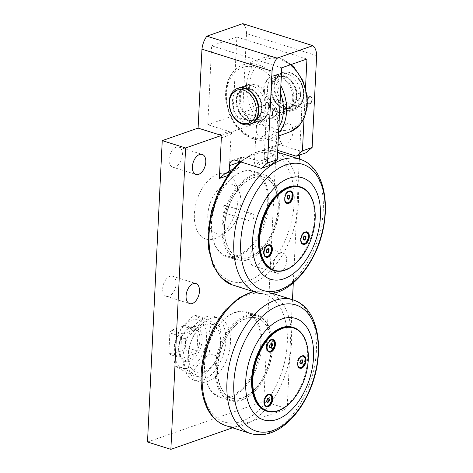 <?xml version="1.0" encoding="UTF-8"?>
<svg xmlns="http://www.w3.org/2000/svg" width="473" height="473" viewBox="0 0 473 473"><rect width="100%" height="100%" fill="white"/><g stroke="black" fill="none" stroke-linecap="round" stroke-linejoin="round"><path stroke-width="0.35" stroke-dasharray="2.37 1.77" d="M269.509 107.034A18.991 14.007 -109.3 0 0 255.781 84.507A18.991 14.007 -109.3 0 0 248.638 84.519A18.991 14.007 -109.3 0 0 241.679 107.069A18.991 14.007 -109.3 0 0 261.167 120.379A18.991 14.007 -109.3 0 0 269.509 107.034M292.763 98.916A18.991 14.007 70.7 0 1 284.421 112.261A18.991 14.007 70.7 0 1 264.933 98.946A18.991 14.007 70.7 0 1 271.892 76.395A18.991 14.007 70.7 0 1 279.035 76.389A18.991 14.007 70.7 0 1 292.763 98.916M282.913 75.036A18.991 14.007 -109.3 0 0 275.771 75.041A18.991 14.007 -109.3 0 0 267.671 92.992A18.991 14.007 -109.3 0 0 281.157 110.913A18.991 14.007 -109.3 0 0 288.294 110.907A18.991 14.007 -109.3 0 0 296.4 92.956A18.991 14.007 -109.3 0 0 282.913 75.036M246.273 123.098A18.991 14.007 -109.3 0 0 253.416 123.086A18.991 14.007 -109.3 0 0 261.516 105.142A18.991 14.007 -109.3 0 0 248.029 87.215A18.991 14.007 -109.3 0 0 240.887 87.227A18.991 14.007 -109.3 0 0 232.787 105.172A18.991 14.007 -109.3 0 0 246.273 123.098M250.152 121.744A18.991 14.007 70.7 0 1 236.666 103.818A18.991 14.007 70.7 0 1 244.766 85.873A18.991 14.007 70.7 0 1 251.902 85.861A18.991 14.007 70.7 0 1 265.388 103.788A18.991 14.007 70.7 0 1 257.288 121.732A18.991 14.007 70.7 0 1 250.152 121.744M285.03 109.559A18.991 14.007 70.7 0 1 271.543 91.638A18.991 14.007 70.7 0 1 279.644 73.687A18.991 14.007 70.7 0 1 286.786 73.682A18.991 14.007 70.7 0 1 300.272 91.602A18.991 14.007 70.7 0 1 292.172 109.553A18.991 14.007 70.7 0 1 285.03 109.559M288.424 108.376A18.991 14.007 70.7 0 1 274.937 90.449A18.991 14.007 70.7 0 1 283.037 72.505A18.991 14.007 70.7 0 1 290.18 72.493A18.991 14.007 70.7 0 1 303.666 90.42A18.991 14.007 70.7 0 1 295.566 108.364A18.991 14.007 70.7 0 1 288.424 108.376M289.464 106.602A17.471 12.883 -109.3 0 0 302.306 85.501A17.471 12.883 -109.3 0 0 279.035 78.193A17.471 12.883 -109.3 0 0 289.464 106.602M296.506 262.728A43.912 25.997 107.4 0 0 315.089 218.922A43.912 25.997 107.4 0 0 314.267 206.175M299.657 186.628A43.912 25.997 -72.6 0 1 314.504 218.739A43.912 25.997 -72.6 0 1 273.347 270.414M287.076 202.84A6.078 3.601 107.4 0 0 287.761 202.686A6.078 3.601 107.4 0 0 291.628 197.501A6.078 3.601 107.4 0 0 290.617 191.559M289.334 191.051A6.078 3.601 107.4 0 0 286.756 192.221A6.078 3.601 107.4 0 0 284.285 200.091A6.078 3.601 107.4 0 0 285.733 202.521M286.739 203.366A6.533 3.867 -72.6 0 1 286.437 203.289A6.533 3.867 -72.6 0 1 284.356 200.434A6.533 3.867 -72.6 0 1 287.01 191.979A6.533 3.867 -72.6 0 1 288.696 190.885A6.533 3.867 -72.6 0 1 290.351 190.826A6.533 3.867 -72.6 0 1 290.641 190.938M303.217 243.749A6.078 3.601 107.4 0 0 303.908 243.601A6.078 3.601 107.4 0 0 307.775 238.41A6.078 3.601 107.4 0 0 306.758 232.474M305.475 231.965A6.078 3.601 107.4 0 0 302.903 233.136A6.078 3.601 107.4 0 0 300.432 241.005A6.078 3.601 107.4 0 0 301.875 243.429M302.88 244.275A6.533 3.867 -72.6 0 1 302.584 244.204A6.533 3.867 -72.6 0 1 300.503 241.348A6.533 3.867 -72.6 0 1 303.158 232.887A6.533 3.867 -72.6 0 1 304.843 231.8A6.533 3.867 -72.6 0 1 306.498 231.735A6.533 3.867 -72.6 0 1 306.782 231.847M266.293 256.644A6.078 3.601 107.4 0 0 266.985 256.496A6.078 3.601 107.4 0 0 270.852 251.305A6.078 3.601 107.4 0 0 269.841 245.369M268.552 244.86A6.078 3.601 107.4 0 0 265.98 246.031A6.078 3.601 107.4 0 0 263.508 253.9A6.078 3.601 107.4 0 0 264.951 256.325M265.956 257.17A6.533 3.867 -72.6 0 1 265.66 257.099A6.533 3.867 -72.6 0 1 263.579 254.243A6.533 3.867 -72.6 0 1 266.234 245.783A6.533 3.867 -72.6 0 1 267.919 244.695A6.533 3.867 -72.6 0 1 269.575 244.63A6.533 3.867 -72.6 0 1 269.864 244.742M268.161 245.02A5.924 3.506 107.4 0 0 263.491 252.079A5.924 3.506 107.4 0 0 264.72 255.976M265.495 256.407A5.924 3.506 107.4 0 0 270.615 251.807A5.924 3.506 107.4 0 0 269.042 245.103M305.085 232.119A5.924 3.506 107.4 0 0 300.408 239.178A5.924 3.506 107.4 0 0 301.644 243.081M302.413 243.512A5.924 3.506 107.4 0 0 307.539 238.912A5.924 3.506 107.4 0 0 305.966 232.208M288.938 191.21A5.924 3.506 107.4 0 0 284.267 198.27A5.924 3.506 107.4 0 0 285.497 202.166M286.271 202.604A5.924 3.506 107.4 0 0 291.392 197.998A5.924 3.506 107.4 0 0 289.819 191.293M278.242 208.155A42.014 24.874 107.4 0 0 264.04 177.428A42.014 24.874 107.4 0 0 227.72 210.065A42.014 24.874 107.4 0 0 238.865 257.596A42.014 24.874 107.4 0 0 278.242 208.155M224.427 226.798A42.014 24.874 -72.6 0 1 263.804 177.357A42.014 24.874 -72.6 0 1 278.006 208.085A42.014 24.874 -72.6 0 1 238.629 257.525A42.014 24.874 -72.6 0 1 224.427 226.798M251.624 213.985A3.737 2.211 107.4 0 0 249.153 217.604A3.737 2.211 107.4 0 0 250.329 221.08A3.737 2.211 107.4 0 0 253.563 218.177A3.737 2.211 107.4 0 0 252.57 213.95A3.737 2.211 107.4 0 0 251.624 213.985M304.157 239.846L302.927 239.32L303.027 237.245L304.293 235.791L304.783 236.045M267.239 252.748L266.003 252.215L266.104 250.146L267.369 248.686L267.86 248.94M288.016 198.938L286.786 198.406L286.886 196.336L288.146 194.876L288.636 195.136M288.707 195.053L288.146 194.876M288.506 199.198L287.945 199.021M267.931 248.863L267.369 248.686M267.73 253.002L267.168 252.824M304.854 235.962L304.293 235.791M304.647 240.107L304.086 239.929M202.929 380.055A33.429 19.789 107.4 0 0 225.018 347.708A33.429 19.789 107.4 0 0 214.488 316.591A33.429 19.789 107.4 0 0 185.593 342.553A33.429 19.789 107.4 0 0 194.462 380.375A33.429 19.789 107.4 0 0 202.929 380.055M205.643 324.661A25.223 14.935 107.4 0 0 188.39 354.1A25.223 14.935 107.4 0 0 203.307 372.304A25.223 14.935 107.4 0 0 220.56 342.866A25.223 14.935 107.4 0 0 205.643 324.661M207.606 381.522A33.429 19.789 107.4 0 0 229.689 349.175A33.429 19.789 107.4 0 0 219.165 318.057A33.429 19.789 107.4 0 0 190.264 344.019A33.429 19.789 107.4 0 0 199.133 381.841A33.429 19.789 107.4 0 0 207.606 381.522M191.618 320.256A25.223 14.935 -72.6 0 1 206.541 338.461A25.223 14.935 -72.6 0 1 189.289 367.905A25.223 14.935 -72.6 0 1 174.371 349.695A25.223 14.935 -72.6 0 1 191.618 320.256M202.083 340.016A18.234 10.796 -72.6 0 1 191.535 360.396A18.234 10.796 -72.6 0 1 179.184 353.508A18.234 10.796 -72.6 0 1 186.599 329.9A18.234 10.796 -72.6 0 1 202.083 340.016M176.565 336.143C173.55 345.29 173.065 355.235 175.105 365.972C178.15 368.118 183.719 371.057 191.819 374.793C195.343 367.001 201.403 359.994 209.988 353.786C207.943 343.049 208.433 333.11 211.449 323.958C203.349 320.221 197.773 317.282 194.734 315.136C186.149 321.344 180.095 328.345 176.565 336.143L184.943 338.774C193.528 332.566 199.582 325.566 203.112 317.767C211.212 321.504 216.782 324.443 219.821 326.589C221.867 337.326 221.382 347.271 218.366 356.417C214.837 364.216 208.782 371.216 200.191 377.424C197.152 375.278 191.583 372.34 183.483 368.603C186.498 359.45 186.983 349.512 184.943 338.774M194.734 315.136L203.112 317.767M211.449 323.958L219.821 326.589M209.988 353.786L218.366 356.417M175.105 365.972L183.483 368.603M191.819 374.793L200.191 377.424M287.342 198.583L286.786 198.406M287.448 196.514L286.886 196.336M284.823 198.518A5.924 3.506 -72.6 0 1 284.829 198.441A5.924 3.506 -72.6 0 1 286.301 193.818M266.565 252.393L266.003 252.215M266.666 250.318L266.104 250.146M264.046 252.328A5.924 3.506 -72.6 0 1 264.052 252.251A5.924 3.506 -72.6 0 1 265.524 247.627M303.489 239.492L302.927 239.32M303.589 237.422L303.027 237.245M300.97 239.433A5.924 3.506 -72.6 0 1 300.97 239.356A5.924 3.506 -72.6 0 1 302.442 234.732M289.624 403.374A43.912 25.997 107.4 0 0 307.385 346.815M292.781 327.269A43.912 25.997 -72.6 0 1 304.89 339.957A43.912 25.997 -72.6 0 1 299.107 389.586A43.912 25.997 -72.6 0 1 266.465 411.061M269.332 351.433A6.078 3.601 107.4 0 0 271.993 349.843A6.078 3.601 107.4 0 0 272.874 340.158M271.585 339.649A6.078 3.601 107.4 0 0 269.013 340.82A6.078 3.601 107.4 0 0 266.541 348.69A6.078 3.601 107.4 0 0 267.984 351.12M268.989 351.959A6.533 3.867 -72.6 0 1 268.694 351.888A6.533 3.867 -72.6 0 1 266.612 349.033A6.533 3.867 -72.6 0 1 268.83 341.039A6.533 3.867 -72.6 0 1 269.267 340.572A6.533 3.867 -72.6 0 1 272.608 339.419A6.533 3.867 -72.6 0 1 272.897 339.531M299.965 367.61A6.078 3.601 107.4 0 0 302.631 366.013A6.078 3.601 107.4 0 0 303.506 356.335M302.223 355.826A6.078 3.601 107.4 0 0 299.651 356.997A6.078 3.601 107.4 0 0 297.18 364.86A6.078 3.601 107.4 0 0 298.623 367.29M299.628 368.136A6.533 3.867 -72.6 0 1 299.332 368.065A6.533 3.867 -72.6 0 1 297.251 365.209A6.533 3.867 -72.6 0 1 299.468 357.216A6.533 3.867 -72.6 0 1 299.906 356.748A6.533 3.867 -72.6 0 1 303.246 355.595A6.533 3.867 -72.6 0 1 303.53 355.708M266.654 406.124A6.078 3.601 107.4 0 0 269.32 404.527A6.078 3.601 107.4 0 0 270.195 394.843M268.912 394.334A6.078 3.601 107.4 0 0 266.34 395.505A6.078 3.601 107.4 0 0 263.869 403.374A6.078 3.601 107.4 0 0 265.312 405.804M266.317 406.65A6.533 3.867 -72.6 0 1 266.021 406.573A6.533 3.867 -72.6 0 1 263.94 403.717A6.533 3.867 -72.6 0 1 266.157 395.724A6.533 3.867 -72.6 0 1 266.595 395.262A6.533 3.867 -72.6 0 1 269.935 394.11A6.533 3.867 -72.6 0 1 270.219 394.222M265.85 405.887A5.924 3.506 107.4 0 0 267.351 405.828A5.924 3.506 107.4 0 0 271.266 400.093A5.924 3.506 107.4 0 0 269.403 394.577M268.522 394.494A5.924 3.506 107.4 0 0 264.277 399.182A5.924 3.506 107.4 0 0 265.081 405.45M299.161 367.373A5.924 3.506 107.4 0 0 300.668 367.32A5.924 3.506 107.4 0 0 304.582 361.585A5.924 3.506 107.4 0 0 302.714 356.068M301.833 355.98A5.924 3.506 107.4 0 0 297.594 360.668A5.924 3.506 107.4 0 0 298.392 366.942M268.528 351.197A5.924 3.506 107.4 0 0 270.024 351.143A5.924 3.506 107.4 0 0 273.944 345.408A5.924 3.506 107.4 0 0 272.076 339.892M271.195 339.809A5.924 3.506 107.4 0 0 266.955 344.492A5.924 3.506 107.4 0 0 267.753 350.765M268.747 330.213A42.014 24.874 107.4 0 0 257.158 318.075A42.014 24.874 107.4 0 0 220.844 350.706A42.014 24.874 107.4 0 0 231.983 398.242A42.014 24.874 107.4 0 0 263.219 377.696A42.014 24.874 107.4 0 0 268.747 330.213M220.164 386.033A42.014 24.874 -72.6 0 1 225.692 338.55A42.014 24.874 -72.6 0 1 256.928 318.004A42.014 24.874 -72.6 0 1 268.51 330.142A42.014 24.874 -72.6 0 1 262.982 377.62A42.014 24.874 -72.6 0 1 231.752 398.171A42.014 24.874 -72.6 0 1 220.164 386.033M269.947 347.43L269.515 347.584L268.901 346.035L269.687 343.995L271.088 343.504L271.218 343.836M300.586 363.607L300.154 363.761L299.539 362.212L300.325 360.172L301.727 359.681L301.857 360.012M267.269 402.121L266.837 402.269L266.228 400.72L267.014 398.68L268.416 398.195L268.54 398.52M267.576 398.857L267.014 398.68M266.79 400.897L266.228 400.72M268.971 398.372L268.416 398.195M300.887 360.349L300.325 360.172M300.101 362.383L299.539 362.212M302.288 359.858L301.727 359.681M270.249 344.173L269.687 343.995M269.462 346.212L268.901 346.035M271.65 343.682L271.088 343.504M267.399 402.446L266.837 402.269M264.407 401.802A5.924 3.506 -72.6 0 1 265.879 397.101M300.716 363.932L300.154 363.761M297.718 363.294A5.924 3.506 -72.6 0 1 299.196 358.587M270.077 347.761L269.515 347.584M267.079 347.117A5.924 3.506 -72.6 0 1 268.558 342.417M181.543 336.569A16.715 9.898 107.4 0 0 178.954 352.355A16.715 9.898 107.4 0 0 180.562 356.607L168.879 352.941L169.854 332.897L181.543 336.569L180.562 356.607A16.715 9.898 107.4 0 0 181.922 358.274A16.715 9.898 107.4 0 0 195.455 353.55L183.772 349.878L170.239 354.602L181.922 358.274L195.455 353.55A16.715 9.898 107.4 0 0 197.034 350.854L198.01 330.816L186.327 327.145L185.351 347.188L197.034 350.854A16.715 9.898 107.4 0 0 199.943 339.992A16.715 9.898 107.4 0 0 198.01 330.816A16.715 9.898 107.4 0 0 196.65 329.149A16.715 9.898 107.4 0 0 185.747 330.716A16.715 9.898 107.4 0 0 183.116 333.879L171.433 330.207L184.967 325.483L196.65 329.149L183.116 333.879A16.715 9.898 107.4 0 0 181.543 336.569M186.327 327.145A16.715 9.898 107.4 0 0 184.967 325.483M183.772 349.878A16.715 9.898 107.4 0 0 185.351 347.188M168.879 352.941A16.715 9.898 107.4 0 0 170.239 354.602M171.433 330.207A16.715 9.898 107.4 0 0 169.854 332.897M215.168 367.888A44.823 26.535 107.4 0 0 230.327 400.666A44.823 26.535 107.4 0 0 253.238 392.761A44.823 26.535 107.4 0 0 271.467 334.724A44.823 26.535 107.4 0 0 257.182 315.136A44.823 26.535 107.4 0 0 215.168 367.888M216.238 367.899A44.066 26.086 -72.6 0 1 241.727 318.648A44.066 26.086 -72.6 0 1 271.579 335.304A44.066 26.086 -72.6 0 1 253.664 392.354A44.066 26.086 -72.6 0 1 216.238 367.899M204.655 364.582A44.823 26.535 -72.6 0 1 223.753 319.742A44.823 26.535 -72.6 0 1 246.67 311.837A44.823 26.535 -72.6 0 1 258.56 362.549A44.823 26.535 -72.6 0 1 219.809 397.367A44.823 26.535 -72.6 0 1 205.53 377.779A44.823 26.535 -72.6 0 1 204.655 364.582M204.555 364.234A44.066 26.086 -72.6 0 1 223.333 320.15A44.066 26.086 -72.6 0 1 259.476 329.752A44.066 26.086 -72.6 0 1 240.562 389.989A44.066 26.086 -72.6 0 1 205.412 377.2A44.066 26.086 -72.6 0 1 204.555 364.234M221.535 135.42L301.88 107.359L299.551 155.043M292.474 299.693L287.141 408.737L232.403 427.858M299.356 159.046L293.295 282.872M211.437 223.587A44.066 26.086 -72.6 0 1 230.209 179.504A44.066 26.086 -72.6 0 1 266.358 189.105A44.066 26.086 -72.6 0 1 247.438 249.342A44.066 26.086 -72.6 0 1 212.294 236.559A44.066 26.086 -72.6 0 1 211.437 223.587M221.34 137.88L231.031 134.492L229.044 175.116L235.235 169.777L235.82 169.961L238.918 167.288L232.219 169.63M227.596 175.625L229.044 175.116M263.928 162.937L254.238 166.319L256.224 125.694L265.915 122.312L263.928 162.937L270.118 157.592L270.704 157.775L273.796 155.103L264.111 158.49L261.013 161.163L270.704 157.775M285.81 143.887A10.512 6.22 -72.6 0 1 283.144 143.987A10.512 6.22 -72.6 0 1 279.839 134.208A10.512 6.22 -72.6 0 1 286.78 124.032A10.512 6.22 -72.6 0 1 289.446 123.932A10.512 6.22 -72.6 0 1 292.752 133.717A10.512 6.22 -72.6 0 1 285.81 143.887M279.49 273.051A10.512 6.22 -72.6 0 1 276.829 273.152A10.512 6.22 -72.6 0 1 273.518 263.366A10.512 6.22 -72.6 0 1 280.465 253.197A10.512 6.22 -72.6 0 1 283.126 253.096A10.512 6.22 -72.6 0 1 286.437 262.882A10.512 6.22 -72.6 0 1 279.49 273.051M223.12 227.253A44.066 26.086 -72.6 0 1 248.603 178.002A44.066 26.086 -72.6 0 1 278.455 194.657A44.066 26.086 -72.6 0 1 260.54 251.707A44.066 26.086 -72.6 0 1 223.12 227.253M222.05 227.241A44.823 26.535 107.4 0 0 237.204 260.026A44.823 26.535 107.4 0 0 260.12 252.115A44.823 26.535 107.4 0 0 279.218 207.275A44.823 26.535 107.4 0 0 278.343 194.078A44.823 26.535 107.4 0 0 264.064 174.49A44.823 26.535 107.4 0 0 222.05 227.241M211.532 223.942A44.823 26.535 -72.6 0 1 230.635 179.096A44.823 26.535 -72.6 0 1 253.546 171.191A44.823 26.535 -72.6 0 1 268.699 203.969A44.823 26.535 -72.6 0 1 226.691 256.721A44.823 26.535 -72.6 0 1 212.407 237.133A44.823 26.535 -72.6 0 1 211.532 223.942M224.515 205.477A3.737 2.211 107.4 0 0 222.05 209.09A3.737 2.211 107.4 0 0 223.226 212.566A3.737 2.211 107.4 0 0 224.172 212.531A3.737 2.211 107.4 0 0 226.638 208.918A3.737 2.211 107.4 0 0 225.467 205.436A3.737 2.211 107.4 0 0 224.515 205.477M207.836 214.766A25.885 15.325 -72.6 0 1 221.057 187.006A25.885 15.325 -72.6 0 1 239.084 191.399A25.885 15.325 -72.6 0 1 226.378 231.871A25.885 15.325 -72.6 0 1 223.15 233.449A25.885 15.325 -72.6 0 1 207.836 214.766M281.742 67.805L211.644 45.792L207.783 124.724L229.169 131.441L220.323 134.533M265.915 122.312A1.821 1.342 -109.3 0 0 266.234 120.101A1.821 1.342 -109.3 0 0 264.437 119.013A1.821 1.342 -109.3 0 0 264.052 119.255L254.362 122.643L232.976 115.926L236.837 36.995L211.644 45.792M236.837 36.995L306.936 59.007M261.013 161.163L260.428 160.98L270.118 157.592M298.179 100.341L300.917 96.799L299.515 93.264L298.522 93.282L296.323 96.995L297.275 100.388L298.179 100.341M307.515 102.824A3.737 2.211 -72.6 0 1 307.497 99.933M254.362 122.643A1.821 1.342 70.7 0 1 254.752 122.395A1.821 1.342 70.7 0 1 256.543 123.483A1.821 1.342 70.7 0 1 256.224 125.694M277.704 150.373L270.55 148.126A7.598 5.605 -109.3 0 0 267.688 148.126A7.598 5.605 -109.3 0 0 264.354 153.465L264.111 158.49M273.796 155.103L274.044 150.083A7.598 5.605 70.7 0 1 277.379 144.744A7.598 5.605 70.7 0 1 280.235 144.744L305.942 152.814M289.695 72.594A19.068 14.06 -109.3 0 0 282.529 72.6A19.068 14.06 -109.3 0 0 275.54 95.239A19.068 14.06 -109.3 0 0 295.105 108.607A19.068 14.06 -109.3 0 0 303.234 90.585A19.068 14.06 -109.3 0 0 289.695 72.594M280.01 75.976A19.068 14.06 70.7 0 1 293.55 93.973A19.068 14.06 70.7 0 1 285.414 111.995A19.068 14.06 70.7 0 1 278.248 112A19.068 14.06 70.7 0 1 264.703 94.003A19.068 14.06 70.7 0 1 272.838 75.987A19.068 14.06 70.7 0 1 280.01 75.976M147.499 442.013L263.774 401.4L278.514 100.022L242.667 112.544L264.052 119.255M232.976 115.926L207.783 124.724M278.514 100.022L301.88 107.359M225.544 173.159L235.235 169.777M230.404 171.853L235.82 169.961M263.295 112.521L266.039 108.985L264.632 105.444L263.638 105.467L261.445 109.18L262.397 112.574L263.295 112.521M231.031 134.492A1.821 1.342 -109.3 0 0 231.35 132.28A1.821 1.342 -109.3 0 0 229.559 131.198A1.821 1.342 -109.3 0 0 229.169 131.441M239.243 161.435A7.598 5.605 70.7 0 1 242.501 156.93A7.598 5.605 70.7 0 1 245.357 156.924L271.059 164.994M254.817 84.779A19.068 14.06 -109.3 0 0 247.645 84.785A19.068 14.06 -109.3 0 0 240.656 107.424A19.068 14.06 -109.3 0 0 260.221 120.792A19.068 14.06 -109.3 0 0 268.357 102.771A19.068 14.06 -109.3 0 0 254.817 84.779M248.792 124.618A19.068 14.06 70.7 0 1 243.364 124.18A19.068 14.06 70.7 0 1 230.032 107.371A19.068 14.06 70.7 0 1 236.317 88.906M238.918 167.288L239.155 162.44M176.21 147.156A10.512 6.22 107.4 0 0 169.263 157.326A10.512 6.22 107.4 0 0 172.574 167.111A10.512 6.22 107.4 0 0 181.662 158.946A10.512 6.22 107.4 0 0 178.871 147.056A10.512 6.22 107.4 0 0 176.21 147.156M263.414 116.695A10.512 6.22 107.4 0 0 256.472 126.865A10.512 6.22 107.4 0 0 259.778 136.65A10.512 6.22 107.4 0 0 268.865 128.49A10.512 6.22 107.4 0 0 266.08 116.595A10.512 6.22 107.4 0 0 263.414 116.695M257.099 245.859A10.512 6.22 107.4 0 0 250.152 256.029A10.512 6.22 107.4 0 0 253.463 265.814A10.512 6.22 107.4 0 0 262.55 257.649A10.512 6.22 107.4 0 0 259.76 245.759A10.512 6.22 107.4 0 0 257.099 245.859M169.89 276.315A10.512 6.22 107.4 0 0 162.949 286.49A10.512 6.22 107.4 0 0 166.26 296.275A10.512 6.22 107.4 0 0 175.341 288.11A10.512 6.22 107.4 0 0 172.556 276.214A10.512 6.22 107.4 0 0 169.89 276.315M263.774 401.4L287.141 408.737M254.238 166.319L260.428 160.98M214.588 238.723A34.186 20.238 107.4 0 0 218.845 236.636A34.186 20.238 107.4 0 0 235.631 183.187A34.186 20.238 107.4 0 0 197.945 197.217A34.186 20.238 107.4 0 0 214.588 238.723M316.626 55.619L246.528 33.607L242.667 112.544M305.528 87.807L304.033 118.362M246.528 33.607A16.762 9.921 107.4 0 0 242.726 23.65M278.822 127.539A37.06 27.328 70.7 0 1 245.96 134.001A37.06 27.328 70.7 0 1 226.407 93.5A37.06 27.328 70.7 0 1 249.265 66.321A37.06 27.328 70.7 0 1 280.513 92.915M280.867 85.737A39.336 29.007 -109.3 0 0 242.726 65.043A39.336 29.007 -109.3 0 0 226.076 92.454A39.336 29.007 -109.3 0 0 268.664 139.299A39.336 29.007 -109.3 0 0 278.562 132.86M290.333 131.731A39.336 29.007 70.7 0 1 260.061 122.276A39.336 29.007 70.7 0 1 246.486 85.323A39.336 29.007 70.7 0 1 264.395 57.475A39.336 29.007 70.7 0 1 290.641 64.695M249.661 85.377A37.06 27.328 -109.3 0 0 276.445 129.33A37.06 27.328 -109.3 0 0 306.652 103.274A37.06 27.328 -109.3 0 0 279.868 59.326A37.06 27.328 -109.3 0 0 249.661 85.377M249.508 89.025A16.49 12.162 70.7 0 1 261.427 108.583A16.49 12.162 70.7 0 1 247.982 120.177A16.49 12.162 70.7 0 1 236.068 100.619A16.49 12.162 70.7 0 1 249.508 89.025M250.193 88.782A16.49 12.162 -109.3 0 0 236.748 100.377A16.49 12.162 -109.3 0 0 248.668 119.935A16.49 12.162 -109.3 0 0 262.113 108.341A16.49 12.162 -109.3 0 0 250.193 88.782M284.391 76.839A16.49 12.162 70.7 0 1 296.311 96.397A16.49 12.162 70.7 0 1 282.866 107.992A16.49 12.162 70.7 0 1 270.946 88.433A16.49 12.162 70.7 0 1 284.391 76.839M285.077 76.602A16.49 12.162 -109.3 0 0 271.632 88.197A16.49 12.162 -109.3 0 0 283.552 107.755A16.49 12.162 -109.3 0 0 296.997 96.161A16.49 12.162 -109.3 0 0 285.077 76.602M294.159 202.598A66.977 39.649 107.4 0 0 254.545 154.257A66.977 39.649 107.4 0 0 208.741 232.432A66.977 39.649 107.4 0 0 248.355 280.773A66.977 39.649 107.4 0 0 294.159 202.598M257.874 293.029A70.128 41.518 107.4 0 0 323.26 210.402A70.128 41.518 107.4 0 0 299.888 159.224M240.911 161.955A70.016 41.453 -72.6 0 1 256.981 152.105A70.016 41.453 -72.6 0 1 274.18 151.271A70.016 41.453 -72.6 0 1 298.392 202.639A70.016 41.453 -72.6 0 1 232.225 284.858M283.108 313.611A66.977 39.649 107.4 0 0 225.899 310.832A66.977 39.649 107.4 0 0 206.039 402.706A66.977 39.649 107.4 0 0 263.248 405.485A66.977 39.649 107.4 0 0 283.108 313.611M250.992 433.676A70.128 41.518 107.4 0 0 302.921 399.017A70.128 41.518 107.4 0 0 312.009 320.02A70.128 41.518 107.4 0 0 293.012 299.87M253.569 291.735A70.016 41.453 -72.6 0 1 267.298 291.918A70.016 41.453 -72.6 0 1 287.146 312.31A70.016 41.453 -72.6 0 1 277.716 391.845A70.016 41.453 -72.6 0 1 225.349 425.499M264.354 153.465L274.044 150.083M280.235 144.744L270.55 148.126M245.357 156.924L235.666 160.306M291.084 64.541L280.613 58.179L272.383 56.453L264.395 57.475L242.726 65.043C239.078 66.462 235.915 68.727 233.236 71.843C228.595 77.401 226.047 84.413 225.586 92.879C225.213 103.185 227.785 112.887 233.313 121.981C237.434 128.532 242.495 133.469 248.491 136.786C255.319 140.434 262.042 141.273 268.664 139.299L278.402 136.088M275.771 75.041L271.892 76.395M288.294 110.907L284.421 112.261M236.754 100.406C237.724 92.188 241.508 88.303 248.1 88.758C255.231 89.545 262.143 99.667 261.421 108.613C260.428 116.801 256.644 120.668 250.063 120.201C242.956 119.397 236.062 109.334 236.754 100.406M271.638 88.22C272.608 80.002 276.392 76.123 282.984 76.573C290.109 77.365 297.02 87.487 296.305 96.427C295.312 104.622 291.522 108.483 284.947 108.015C277.84 107.217 270.946 97.148 271.638 88.22M248.638 84.519L244.766 85.873M261.167 120.379L257.288 121.732M283.037 72.505L279.644 73.687M295.566 108.364L292.172 109.553M240.887 87.227L239.167 87.83M253.416 123.086L251.689 123.69M284.285 200.091L284.356 200.434M300.432 241.005L300.503 241.348M263.508 253.9L263.579 254.243M302.584 244.204L303.169 244.387M306.498 231.735L307.083 231.918M286.437 203.289L287.022 203.473M290.351 190.826L290.936 191.009M265.66 257.099L266.246 257.282M269.575 244.63L270.16 244.813M240.018 161.677L255.881 152.117C262.219 149.906 268.321 149.628 274.18 151.271L277.61 152.271M194.462 380.375L199.133 381.841M214.488 316.591L219.165 318.057M266.541 348.69L266.612 349.033M297.18 364.86L297.251 365.209M263.869 403.374L263.94 403.717M299.332 368.065L299.917 368.248M303.246 355.595L303.832 355.779M268.694 351.888L269.279 352.072M272.608 339.419L273.193 339.602M266.021 406.573L266.601 406.756M269.935 394.11L270.521 394.293M253.114 291.593L267.298 291.918L272.844 293.544M178.954 352.355L179.184 353.508M185.747 330.716L186.599 329.9M271.579 335.304L271.467 334.724M253.664 392.354L253.238 392.761M257.182 315.136L246.67 311.837M230.327 400.666L219.809 397.367M205.412 377.2L205.53 377.779M223.333 320.15L223.753 319.742M278.455 194.657L278.343 194.078M260.54 251.707L260.12 252.115M226.691 256.721L237.204 260.026M253.546 171.191L264.064 174.49M212.294 236.559L212.407 237.133M230.209 179.504L230.635 179.096M252.57 213.95L225.467 205.436M250.329 221.08L223.226 212.566M297.275 100.388L308.556 103.93M299.515 93.264L310.796 96.805M254.752 122.395L264.437 119.013M277.379 144.744L267.688 148.126M282.529 72.6L272.838 75.987M295.105 108.607L285.414 111.995M262.397 112.574L273.672 116.116M264.632 105.444L275.913 108.985M219.868 134.58L229.559 131.198M242.501 156.93L232.811 160.312M247.645 84.785L237.954 88.167M260.221 120.792L250.53 124.174M172.574 167.111L195.94 174.448M178.871 147.056L202.237 154.393M259.778 136.65L283.144 143.987M266.08 116.595L289.446 123.932M253.463 265.814L276.829 273.152M259.76 245.759L283.126 253.096M166.26 296.275L189.626 303.613M172.556 276.214L195.923 283.558M239.084 191.399L235.631 183.187M226.378 231.871L218.845 236.636"/><path stroke-width="0.71" d="M241.981 123.181A17.471 12.883 70.7 0 1 231.557 94.771A17.471 12.883 70.7 0 1 254.829 102.079A17.471 12.883 70.7 0 1 241.981 123.181M242.88 124.281A18.991 14.007 -109.3 0 0 250.022 124.275A18.991 14.007 -109.3 0 0 258.122 106.324A18.991 14.007 -109.3 0 0 244.636 88.404A18.991 14.007 -109.3 0 0 237.499 88.41A18.991 14.007 -109.3 0 0 229.393 106.36A18.991 14.007 -109.3 0 0 242.88 124.281M314.267 206.175A43.912 25.997 107.4 0 0 314.232 205.997A43.912 25.997 107.4 0 0 300.243 186.811A43.912 25.997 107.4 0 0 259.08 238.487A43.912 25.997 107.4 0 0 273.926 270.597A43.912 25.997 107.4 0 0 296.376 262.852A43.912 25.997 107.4 0 0 296.506 262.728M273.926 270.597L273.347 270.414A43.912 25.997 -72.6 0 1 261.699 220.731A43.912 25.997 -72.6 0 1 299.657 186.628L300.243 186.811M290.617 191.559A6.078 3.601 107.4 0 0 289.334 191.051M285.733 202.521A6.078 3.601 107.4 0 0 287.076 202.84M290.641 190.938A6.533 3.867 -72.6 0 1 292.361 197.158A6.533 3.867 -72.6 0 1 288.092 203.23A6.533 3.867 -72.6 0 1 286.739 203.366M306.758 232.474A6.078 3.601 107.4 0 0 305.475 231.965M301.875 243.429A6.078 3.601 107.4 0 0 303.217 243.749M306.782 231.847A6.533 3.867 -72.6 0 1 308.508 238.067A6.533 3.867 -72.6 0 1 304.24 244.139A6.533 3.867 -72.6 0 1 302.88 244.275M269.841 245.369A6.078 3.601 107.4 0 0 268.552 244.86M264.951 256.325A6.078 3.601 107.4 0 0 266.293 256.644M269.864 244.742A6.533 3.867 -72.6 0 1 271.585 250.968A6.533 3.867 -72.6 0 1 267.316 257.034A6.533 3.867 -72.6 0 1 265.956 257.17M305.428 231.983A6.533 3.867 -72.6 0 1 307.083 231.918A6.533 3.867 -72.6 0 1 308.816 239.314A6.533 3.867 -72.6 0 1 303.169 244.387A6.533 3.867 -72.6 0 1 301.112 238.303A6.533 3.867 -72.6 0 1 305.428 231.983M289.281 191.068A6.533 3.867 -72.6 0 1 290.936 191.009A6.533 3.867 -72.6 0 1 292.669 198.4A6.533 3.867 -72.6 0 1 287.022 203.473A6.533 3.867 -72.6 0 1 284.965 197.395A6.533 3.867 -72.6 0 1 289.281 191.068M268.504 244.878A6.533 3.867 -72.6 0 1 270.16 244.813A6.533 3.867 -72.6 0 1 271.892 252.21A6.533 3.867 -72.6 0 1 266.246 257.282A6.533 3.867 -72.6 0 1 264.188 251.198A6.533 3.867 -72.6 0 1 268.504 244.878M259.724 238.493A43.457 25.725 -72.6 0 1 284.858 189.921A43.457 25.725 -72.6 0 1 314.303 206.346A43.457 25.725 -72.6 0 1 296.63 262.61A43.457 25.725 -72.6 0 1 259.724 238.493M264.72 255.976A5.924 3.506 107.4 0 0 265.495 256.407L266.051 256.585A5.924 3.506 -72.6 0 1 264.046 252.328M265.524 247.627A5.924 3.506 -72.6 0 1 269.604 245.28L269.042 245.103A5.924 3.506 107.4 0 0 268.161 245.02M301.644 243.081A5.924 3.506 107.4 0 0 302.413 243.512L302.974 243.69A5.924 3.506 -72.6 0 1 300.97 239.433M302.442 234.732A5.924 3.506 -72.6 0 1 306.528 232.385L305.966 232.208A5.924 3.506 107.4 0 0 305.085 232.119M285.497 202.166A5.924 3.506 107.4 0 0 286.271 202.604L286.833 202.775A5.924 3.506 -72.6 0 1 284.823 198.518M286.301 193.818A5.924 3.506 -72.6 0 1 290.381 191.47L289.819 191.293A5.924 3.506 107.4 0 0 288.938 191.21M320.416 216.675A53.183 31.484 107.4 0 0 288.956 178.291A53.183 31.484 107.4 0 0 252.588 240.367A53.183 31.484 107.4 0 0 284.042 278.751A53.183 31.484 107.4 0 0 320.416 216.675M304.783 236.045L305.452 236.399L305.351 238.475L304.157 239.846M267.86 248.94L268.528 249.295L268.428 251.37L267.239 252.748M288.636 195.136L289.305 195.491L289.204 197.56L288.016 198.938M289.866 195.662L289.766 197.738L288.506 199.198L287.342 198.583L287.448 196.514L288.707 195.053L289.305 195.491M289.766 197.738L289.204 197.56M269.09 249.472L268.989 251.541L267.73 253.002L266.565 252.393L266.666 250.318L267.931 248.863L268.528 249.295M268.989 251.541L268.428 251.37M306.013 236.577L305.913 238.652L304.647 240.107L303.489 239.492L303.589 237.422L304.854 235.962L305.452 236.399M305.913 238.652L305.351 238.475M290.381 191.47A5.924 3.506 -72.6 0 1 292.385 195.804A5.924 3.506 -72.6 0 1 286.833 202.775M269.604 245.28A5.924 3.506 -72.6 0 1 271.608 249.608A5.924 3.506 -72.6 0 1 266.051 256.585M306.528 232.385A5.924 3.506 -72.6 0 1 308.532 236.719A5.924 3.506 -72.6 0 1 302.974 243.69M307.385 346.815A43.912 25.997 107.4 0 0 307.355 346.644A43.912 25.997 107.4 0 0 305.469 340.14A43.912 25.997 107.4 0 0 293.361 327.452A43.912 25.997 107.4 0 0 260.718 348.932A43.912 25.997 107.4 0 0 254.941 398.556A43.912 25.997 107.4 0 0 267.05 411.244A43.912 25.997 107.4 0 0 289.5 403.499A43.912 25.997 107.4 0 0 289.624 403.374M267.05 411.244L266.465 411.061A43.912 25.997 -72.6 0 1 254.817 361.378A43.912 25.997 -72.6 0 1 292.781 327.269L293.361 327.452M272.874 340.158A6.078 3.601 107.4 0 0 271.585 339.649M267.984 351.12A6.078 3.601 107.4 0 0 269.332 351.433M272.897 339.531A6.533 3.867 -72.6 0 1 274.819 344.113A6.533 3.867 -72.6 0 1 272.472 350.274A6.533 3.867 -72.6 0 1 268.989 351.959M303.506 356.335A6.078 3.601 107.4 0 0 302.223 355.826M298.623 367.29A6.078 3.601 107.4 0 0 299.965 367.61M303.53 355.708A6.533 3.867 -72.6 0 1 305.457 360.284A6.533 3.867 -72.6 0 1 303.11 366.445A6.533 3.867 -72.6 0 1 299.628 368.136M270.195 394.843A6.078 3.601 107.4 0 0 268.912 394.334M265.312 405.804A6.078 3.601 107.4 0 0 266.654 406.124M270.219 394.222A6.533 3.867 -72.6 0 1 272.146 398.798A6.533 3.867 -72.6 0 1 269.799 404.959A6.533 3.867 -72.6 0 1 266.317 406.65M300.053 357.399A6.533 3.867 -72.6 0 1 303.832 355.779A6.533 3.867 -72.6 0 1 305.564 363.175A6.533 3.867 -72.6 0 1 299.917 368.248A6.533 3.867 -72.6 0 1 297.694 363.802A6.533 3.867 -72.6 0 1 300.053 357.399M269.415 341.222A6.533 3.867 -72.6 0 1 273.193 339.602A6.533 3.867 -72.6 0 1 274.925 346.999A6.533 3.867 -72.6 0 1 269.279 352.072A6.533 3.867 -72.6 0 1 267.062 347.625A6.533 3.867 -72.6 0 1 269.415 341.222M266.737 395.907A6.533 3.867 -72.6 0 1 270.521 394.293A6.533 3.867 -72.6 0 1 272.253 401.683A6.533 3.867 -72.6 0 1 266.601 406.756A6.533 3.867 -72.6 0 1 264.383 402.31A6.533 3.867 -72.6 0 1 266.737 395.907M255.556 398.367A43.457 25.725 -72.6 0 1 270.905 336.108A43.457 25.725 -72.6 0 1 307.42 346.987A43.457 25.725 -72.6 0 1 289.754 403.256A43.457 25.725 -72.6 0 1 255.556 398.367M265.879 397.101A5.924 3.506 -72.6 0 1 268.463 394.813A5.924 3.506 -72.6 0 1 269.965 394.754L269.403 394.577A5.924 3.506 107.4 0 0 268.522 394.494M265.081 405.45A5.924 3.506 107.4 0 0 265.85 405.887L266.411 406.059A5.924 3.506 -72.6 0 1 264.407 401.802M299.196 358.587A5.924 3.506 -72.6 0 1 301.774 356.299A5.924 3.506 -72.6 0 1 303.276 356.24L302.714 356.068A5.924 3.506 107.4 0 0 301.833 355.98M298.392 366.942A5.924 3.506 107.4 0 0 299.161 367.373L299.722 367.551A5.924 3.506 -72.6 0 1 297.718 363.294M268.558 342.417A5.924 3.506 -72.6 0 1 271.135 340.122A5.924 3.506 -72.6 0 1 272.637 340.069L272.076 339.892A5.924 3.506 107.4 0 0 271.195 339.809M267.753 350.765A5.924 3.506 107.4 0 0 268.528 351.197L269.084 351.374A5.924 3.506 -72.6 0 1 267.079 347.117M310.223 333.79A53.183 31.484 107.4 0 0 264.791 331.585A53.183 31.484 107.4 0 0 249.023 404.539A53.183 31.484 107.4 0 0 294.448 406.745A53.183 31.484 107.4 0 0 310.223 333.79M271.218 343.836L271.697 345.059L270.911 347.093L269.947 347.43M301.857 360.012L302.336 361.23L301.549 363.27L300.586 363.607M268.54 398.52L269.025 399.744L268.238 401.784L267.269 402.121M269.586 399.922L268.8 401.955L267.399 402.446L266.79 400.897L267.576 398.857L268.971 398.372L269.586 399.922L269.025 399.744M302.897 361.407L302.111 363.447L300.716 363.932L300.101 362.383L300.887 360.349L302.288 359.858L302.897 361.407L302.336 361.23M272.259 345.231L271.472 347.271L270.077 347.761L269.462 346.212L270.249 344.173L271.65 343.682L272.259 345.231L271.697 345.059M268.8 401.955L268.238 401.784M269.965 394.754A5.924 3.506 -72.6 0 1 271.827 400.27A5.924 3.506 -72.6 0 1 267.913 406.005A5.924 3.506 -72.6 0 1 266.411 406.059M302.111 363.447L301.549 363.27M303.276 356.24A5.924 3.506 -72.6 0 1 305.138 361.756A5.924 3.506 -72.6 0 1 301.224 367.491A5.924 3.506 -72.6 0 1 299.722 367.551M271.472 347.271L270.911 347.093M272.637 340.069A5.924 3.506 -72.6 0 1 274.506 345.586A5.924 3.506 -72.6 0 1 270.586 351.321A5.924 3.506 -72.6 0 1 269.084 351.374M232.403 427.858L170.865 449.35L185.605 147.966L221.535 135.42M299.551 155.043L299.356 159.046M293.295 282.872L292.474 299.693M227.596 175.625L219.354 178.498L221.34 137.88A1.821 1.342 70.7 0 0 221.66 135.668A1.821 1.342 70.7 0 0 219.868 134.58A1.821 1.342 70.7 0 0 219.478 134.823L198.092 128.106L162.239 140.629L185.605 147.966M198.607 174.348A10.512 6.22 -72.6 0 1 195.94 174.448A10.512 6.22 -72.6 0 1 192.629 164.663A10.512 6.22 -72.6 0 1 199.576 154.494A10.512 6.22 -72.6 0 1 202.237 154.393A10.512 6.22 -72.6 0 1 205.548 164.178A10.512 6.22 -72.6 0 1 198.607 174.348M192.286 303.512A10.512 6.22 -72.6 0 1 189.626 303.613A10.512 6.22 -72.6 0 1 186.315 293.828A10.512 6.22 -72.6 0 1 193.256 283.658A10.512 6.22 -72.6 0 1 195.923 283.558A10.512 6.22 -72.6 0 1 199.234 293.337A10.512 6.22 -72.6 0 1 192.286 303.512M277.249 159.655L267.558 163.037L261.368 168.382L271.059 164.994L277.249 159.655L281.742 67.805L306.936 59.007L305.528 87.807M206.872 36.173L242.726 23.65L312.824 45.662L276.977 58.185L206.872 36.173A16.762 9.921 107.4 0 0 201.953 49.174L272.052 71.187L267.558 163.037M307.497 99.933A3.737 2.211 -72.6 0 1 309.845 96.841A3.737 2.211 -72.6 0 1 310.796 96.805A3.737 2.211 -72.6 0 1 311.967 100.282A3.737 2.211 -72.6 0 1 309.502 103.894A3.737 2.211 -72.6 0 1 308.556 103.93A3.737 2.211 -72.6 0 1 307.515 102.824M296.252 156.196L305.942 152.814L312.133 147.47L302.442 150.857L296.252 156.196L277.704 150.373M220.323 134.533L219.478 134.823M232.219 169.63L229.228 170.67L226.129 173.343L230.404 171.853M226.129 173.343L225.544 173.159L219.354 178.498M274.618 116.08A3.737 2.211 -72.6 0 1 273.672 116.116A3.737 2.211 -72.6 0 1 272.495 112.639A3.737 2.211 -72.6 0 1 274.967 109.021A3.737 2.211 -72.6 0 1 275.913 108.985A3.737 2.211 -72.6 0 1 277.089 112.468A3.737 2.211 -72.6 0 1 274.618 116.08M261.368 168.382L235.666 160.306A7.598 5.605 -109.3 0 0 232.811 160.312A7.598 5.605 -109.3 0 0 229.47 165.651L229.228 170.67M239.155 162.44L239.161 162.263A7.598 5.605 70.7 0 1 239.243 161.435M236.317 88.906A19.068 14.06 70.7 0 1 237.954 88.167A19.068 14.06 70.7 0 1 245.126 88.161A19.068 14.06 70.7 0 1 258.666 106.153A19.068 14.06 70.7 0 1 250.53 124.174A19.068 14.06 70.7 0 1 248.792 124.618M162.239 140.629L147.499 442.013L170.865 449.35M312.133 147.47L316.626 55.619A16.762 9.921 -72.6 0 0 312.824 45.662M304.033 118.362L302.442 150.857M198.092 128.106L201.953 49.174M272.052 71.187A16.762 9.921 -72.6 0 1 276.977 58.185M280.513 92.915A37.06 27.328 70.7 0 1 283.398 111.397A37.06 27.328 70.7 0 1 278.822 127.539M278.562 132.86A39.336 29.007 -109.3 0 0 286.573 111.451A39.336 29.007 -109.3 0 0 280.867 85.737M290.641 64.695A39.336 29.007 70.7 0 1 306.983 104.32A39.336 29.007 70.7 0 1 290.333 131.731L278.402 136.088M325.046 212.655A66.125 39.147 -72.6 0 1 279.821 289.843A66.125 39.147 -72.6 0 1 240.71 242.111A66.125 39.147 -72.6 0 1 285.934 164.923A66.125 39.147 -72.6 0 1 325.046 212.655M281.778 159.785A70.128 41.518 107.4 0 0 235.4 227.939A70.128 41.518 107.4 0 0 257.874 293.029C270.426 296.187 282.647 292.438 294.549 281.778C301.419 275.558 307.373 267.759 312.417 258.382C333.181 221.181 329.107 168.122 299.888 159.224A70.128 41.518 107.4 0 0 281.778 159.785M257.874 293.029L232.225 284.858A70.016 41.453 -72.6 0 1 209.226 231.634A70.016 41.453 -72.6 0 1 240.911 161.955M314.048 324.046A66.125 39.147 -72.6 0 1 294.437 414.756A66.125 39.147 -72.6 0 1 237.954 412.013A66.125 39.147 -72.6 0 1 257.56 321.303A66.125 39.147 -72.6 0 1 314.048 324.046M252.109 317.117A70.128 41.518 107.4 0 0 226.827 386.122A70.128 41.518 107.4 0 0 250.992 433.676C263.544 436.833 275.771 433.085 287.667 422.424C294.537 416.205 300.497 408.406 305.534 399.029C326.305 361.827 322.231 308.768 293.012 299.87A70.128 41.518 107.4 0 0 252.109 317.117M250.992 433.676L225.349 425.505A70.016 41.453 -72.6 0 1 202.113 377.578A70.016 41.453 -72.6 0 1 227.342 309.407A70.016 41.453 -72.6 0 1 253.569 291.735M229.47 165.651L239.161 162.263M290.333 131.731L299.61 125.179L304.541 117.221L307.208 107.046L307.166 95.818L302.856 80.593L294.307 67.663L291.084 64.541M239.167 87.83L237.499 88.41M251.689 123.69L250.022 124.275M314.303 206.346L314.232 205.997M277.61 152.271L299.888 159.224M232.225 284.858L221.116 277.757L213.116 265.572L208.723 249.478L208.173 230.794L211.455 211.053L218.272 191.902L228.057 174.969L240.018 161.677M307.42 346.987L307.355 346.644M272.844 293.544L293.012 299.87M225.349 425.505C214.482 421.419 207.15 412.166 203.349 397.74C201.108 388.901 200.505 379.175 201.539 368.573C204.2 345.627 212.33 325.962 225.934 309.579L239.066 297.789L253.114 291.593"/></g></svg>
